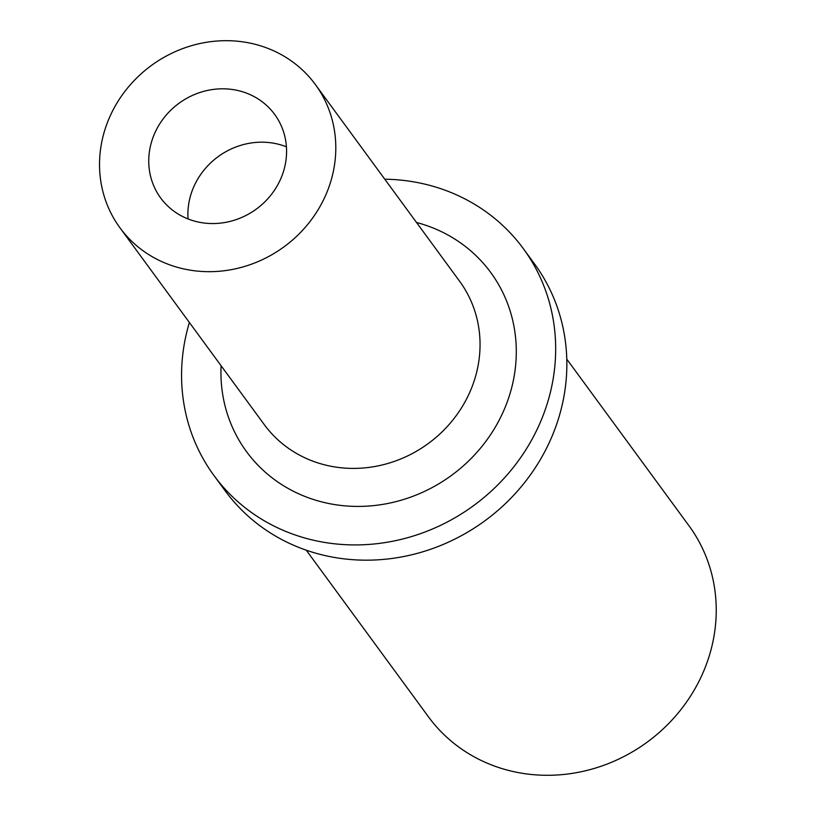 <?xml version="1.0" encoding="UTF-8"?>
<svg xmlns="http://www.w3.org/2000/svg" width="815" height="815" viewBox="0 0 815 815"><rect width="100%" height="100%" fill="white"/><g stroke="black" fill="none" stroke-linecap="round" stroke-linejoin="round"><path stroke-width="1.22" d="M286.422 146.802A70.671 65.526 -36.3 0 0 188.041 218.94M202.171 222.75A70.671 65.526 143.7 0 1 160.667 197.974A70.671 65.526 143.7 0 1 178.913 103.342A70.671 65.526 143.7 0 1 274.655 114.395A70.671 65.526 143.7 0 1 274.533 190.129A70.671 65.526 143.7 0 1 202.171 222.75M306.257 550.176L428.456 716.823A161.533 149.777 -36.3 0 0 647.283 742.078A161.533 149.777 -36.3 0 0 688.991 525.777L566.792 359.14M189.386 322.495A191.82 177.853 -36.3 0 0 186.35 333.885A191.82 177.853 -36.3 0 0 213.927 475.481L225.113 490.732A191.82 177.853 -36.3 0 0 484.976 520.734A191.82 177.853 -36.3 0 0 534.497 263.877L523.322 248.626A191.82 177.853 -36.3 0 0 384.782 179.208M213.927 475.481A191.82 177.853 -36.3 0 0 473.79 505.483A191.82 177.853 -36.3 0 0 523.322 248.626M221.099 365.752A151.437 140.414 -36.3 0 0 347.873 506.074A151.437 140.414 -36.3 0 0 512.217 385.556A151.437 140.414 -36.3 0 0 416.506 222.475M119.968 227.823L264.213 424.544A121.15 112.327 -36.3 0 0 428.333 443.492A121.15 112.327 -36.3 0 0 459.619 281.267L315.364 84.536A121.15 112.327 -36.3 0 0 195.906 44.489A121.15 112.327 -36.3 0 0 102.547 138.387A121.15 112.327 -36.3 0 0 119.968 227.823A121.15 112.327 -36.3 0 0 284.089 246.772A121.15 112.327 -36.3 0 0 315.364 84.536"/></g></svg>
